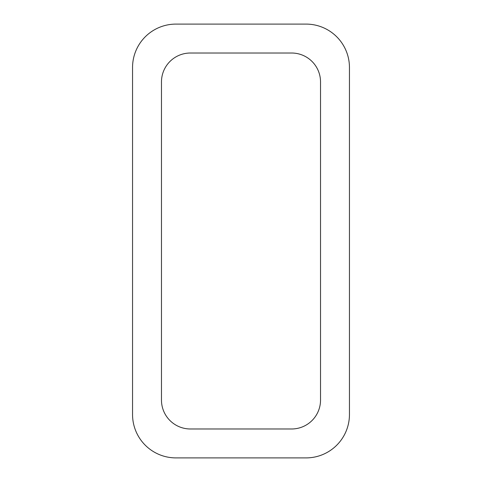 <?xml version="1.0" encoding="UTF-8"?>
<svg xmlns="http://www.w3.org/2000/svg" width="482" height="482" viewBox="0 0 482 482"><rect width="100%" height="100%" fill="white"/><g stroke="black" fill="none" stroke-linecap="round" stroke-linejoin="round"><path stroke-width="0.72" d="M175.93 24.1L306.07 24.1A43.38 43.38 0 0 1 349.45 67.48L349.45 414.52A43.38 43.38 0 0 1 306.07 457.9L175.93 457.9A43.38 43.38 0 0 1 132.55 414.52L132.55 67.48A43.38 43.38 0 0 1 175.93 24.1M161.47 400.06L161.47 81.94A28.92 28.92 0 0 1 190.39 53.02L291.61 53.02A28.92 28.92 0 0 1 320.53 81.94L320.53 400.06A28.92 28.92 0 0 1 291.61 428.98L190.39 428.98A28.92 28.92 0 0 1 161.47 400.06"/></g></svg>

